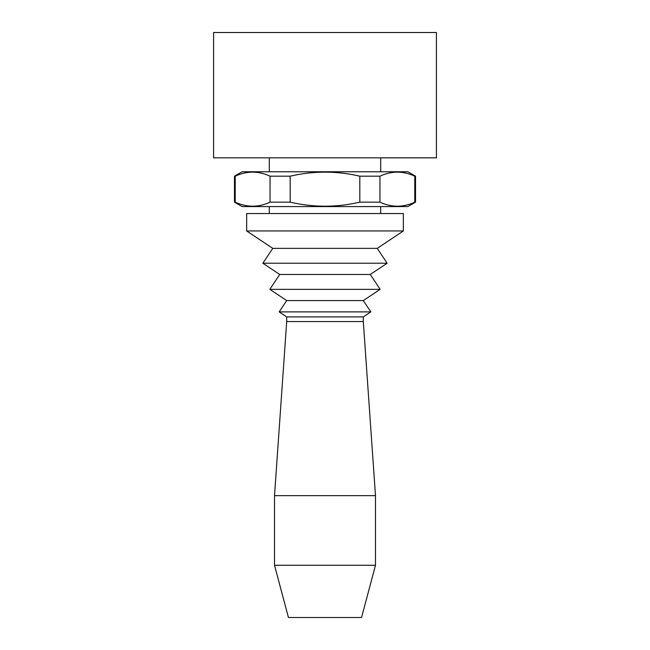 <?xml version="1.0" encoding="UTF-8"?>
<svg xmlns="http://www.w3.org/2000/svg" width="650" height="650" viewBox="0 0 650 650"><rect width="100%" height="100%" fill="white"/><g stroke="black" fill="none" stroke-linecap="round" stroke-linejoin="round"><path stroke-width="0.97" d="M403.341 213.541L246.659 213.541L246.659 230.953L403.341 230.953L403.341 213.541M286.699 316.908L363.301 316.908L370.833 311.886L279.167 311.886L286.699 316.908L286.699 321.547L274.511 495.641L274.511 565.273L375.489 565.273L375.489 495.641L274.511 495.641M403.341 230.953L377.227 248.365L272.773 248.365L246.659 230.953M377.227 248.365L387.14 263.226L262.86 263.226L272.773 248.365M387.14 263.226L370.264 274.479L279.736 274.479L262.86 263.226M370.264 274.479L380.169 289.339L269.831 289.339L279.736 274.479M380.169 289.339L363.301 300.592L286.699 300.592L269.831 289.339M363.301 316.908L363.301 321.547L286.699 321.547M375.489 565.273L361.562 617.5L288.438 617.5L274.511 565.273M436.41 32.508L436.41 157.836L213.59 157.836L213.59 32.508L436.41 32.508M269.295 171.763L269.295 157.836L213.582 157.844L213.582 32.5L436.418 32.5L436.418 157.844L380.705 157.844L380.705 171.763M415.529 176.183L407.867 171.763L242.133 171.763L234.471 176.183L235.227 176.183L235.227 202.158L234.471 202.158L242.133 206.578L407.867 206.578L415.529 202.158L415.529 176.183L414.773 176.183C403.171 170.796 391.568 170.796 379.957 176.183L379.957 202.158C391.568 207.553 403.171 207.553 414.773 202.158L415.529 202.158M235.227 202.158C246.829 207.553 258.432 207.553 270.043 202.158L290.184 202.158C313.398 207.553 336.602 207.553 359.816 202.158L379.957 202.158M414.773 202.158L414.773 176.183M359.816 202.158L359.816 176.183L379.957 176.183M359.816 176.183C336.602 170.796 313.398 170.796 290.184 176.183L290.184 202.158M270.043 202.158L270.043 176.183C258.432 170.796 246.829 170.796 235.227 176.183M270.043 176.183L290.184 176.183M286.699 300.592L279.167 311.886M363.301 300.592L370.833 311.886M269.295 206.578L269.295 213.541M380.705 206.578L380.705 213.541M363.301 321.547L375.489 495.641M234.471 202.158L234.471 176.183"/></g></svg>
